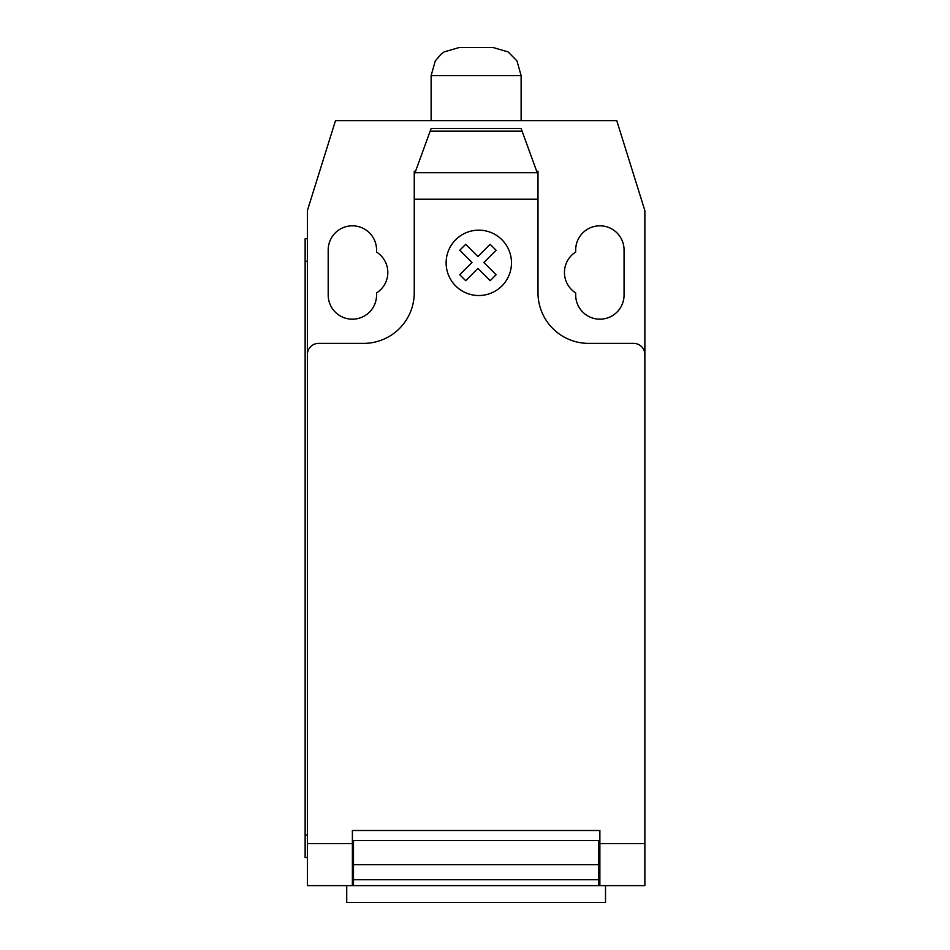 <?xml version="1.0" encoding="UTF-8"?>
<svg xmlns="http://www.w3.org/2000/svg" width="950" height="950" viewBox="0 0 950 950"><rect width="100%" height="100%" fill="white"/><g stroke="black" fill="none" stroke-linecap="round" stroke-linejoin="round"><path stroke-width="1.43" d="M521.122 120.626L521.122 75.608L431.122 75.608L431.122 120.626M431.122 75.608L435.29 60.907L441.133 54.114L444.125 51.917L459.242 47.5L493.003 47.5L508.119 51.917L516.966 60.907L521.122 75.608M346.726 885.626L346.726 902.5L605.518 902.5L605.518 885.626M644.872 854.252L644.872 881.422M501.921 285.938A32.68 32.68 0 0 1 455.703 285.962A32.68 32.68 0 0 1 455.679 239.744A32.68 32.68 0 0 1 501.897 239.721A32.68 32.68 0 0 1 501.921 285.938M490.164 280.689L496.102 274.74L483.871 262.497L496.102 250.254L490.164 244.328L477.921 256.571L465.702 244.328L459.753 250.254L471.996 262.497L459.753 274.74L465.702 280.689L477.921 268.446L490.164 280.689M415.043 172.698L431.122 128.499L521.122 128.499L537.997 174.859L537.997 199.227L414.247 199.227L414.247 174.859L415.043 172.698L537.213 172.698M522.096 131.159L430.16 131.159M431.122 128.499L521.122 128.499M537.997 174.859L537.997 171.249L536.691 171.249M537.997 199.227L537.997 292.754A50.623 50.623 0 0 0 588.62 343.378L633.626 343.378A11.246 11.246 0 0 1 644.872 354.623L644.872 843.636L599.878 843.636L599.878 885.626L644.872 885.626L644.872 843.636M644.872 354.623L644.872 210.627L616.752 120.626L335.504 120.626L307.372 210.627L307.372 354.623A11.246 11.246 0 0 1 318.63 343.378L363.624 343.378A50.623 50.623 0 0 0 414.247 292.754L414.247 199.227M307.372 354.623L307.372 843.636L352.379 843.636L352.379 830.502L599.878 830.502L599.878 843.636M598.749 846.248L599.878 846.248M598.749 864.666L598.749 840.619L353.495 840.619L353.495 879.7L598.749 879.7L598.749 864.666L353.495 864.666M352.379 846.248L353.495 846.248M353.495 879.7L353.495 885.626L598.749 885.626L598.749 879.7M307.372 843.636L307.372 885.626L352.379 885.626L352.379 843.636M352.379 885.626L353.495 885.626L352.379 885.626M598.749 885.626L599.878 885.626M305.128 835.002L305.128 261.25L307.372 261.25L307.372 835.002L305.128 835.002L305.128 857.506L307.372 857.506M307.372 238.747L305.128 238.747L305.128 261.25M415.566 171.249L414.247 171.249L414.247 174.859M575.688 252.059A24.189 24.189 0 0 0 575.688 292.933L575.688 294.999A24.189 24.189 0 0 0 599.878 319.188A24.189 24.189 0 0 0 624.067 294.999L624.067 250.004A24.189 24.189 0 0 0 599.878 225.815A24.189 24.189 0 0 0 575.688 250.004L575.688 252.059M376.568 292.933A24.189 24.189 0 0 0 376.568 252.059L376.568 250.004A24.189 24.189 0 0 0 352.379 225.815A24.189 24.189 0 0 0 328.189 250.004L328.189 294.999A24.189 24.189 0 0 0 352.379 319.188A24.189 24.189 0 0 0 376.568 294.999L376.568 292.933M599.878 840.619L598.749 840.619M598.749 851.877L599.878 851.877M353.495 840.619L352.379 840.619M353.495 851.877L352.379 851.877M352.379 883.369L353.495 883.369M598.749 854.121L599.878 854.121M599.878 883.369L598.749 883.369M352.379 854.121L353.495 854.121"/></g></svg>

